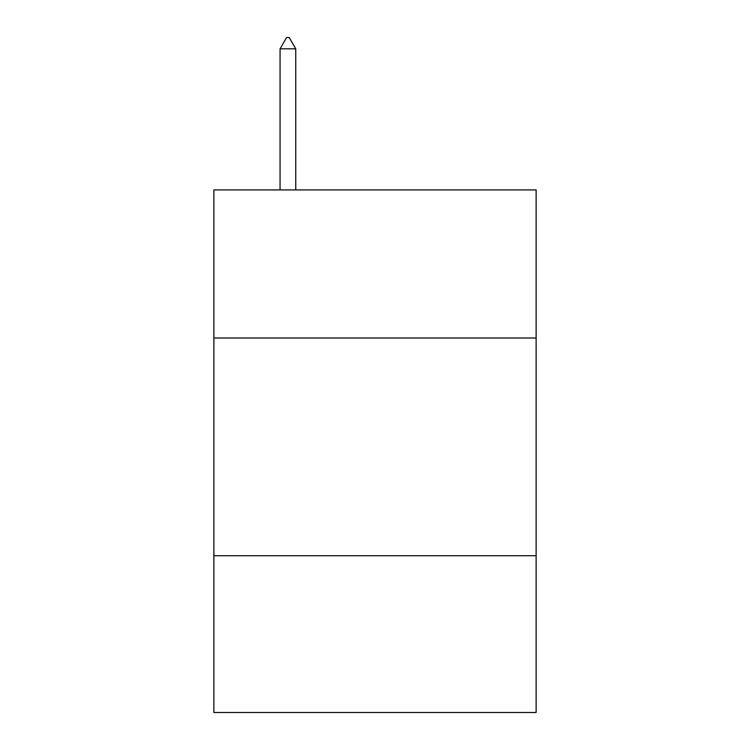 <?xml version="1.0" encoding="UTF-8"?>
<svg xmlns="http://www.w3.org/2000/svg" width="750" height="750" viewBox="0 0 750 750"><rect width="100%" height="100%" fill="white"/><g stroke="black" fill="none" stroke-linecap="round" stroke-linejoin="round"><path stroke-width="1.12" d="M536.128 337.987L536.128 189.919L213.872 189.919L213.872 337.987L536.128 337.987L536.128 712.5L213.872 712.5L213.872 337.987M536.128 555.722L213.872 555.722M295.744 48.825L289.209 37.5L286.594 37.5L280.069 48.825L295.744 48.825L295.744 189.919M280.069 48.825L280.069 189.919"/></g></svg>
